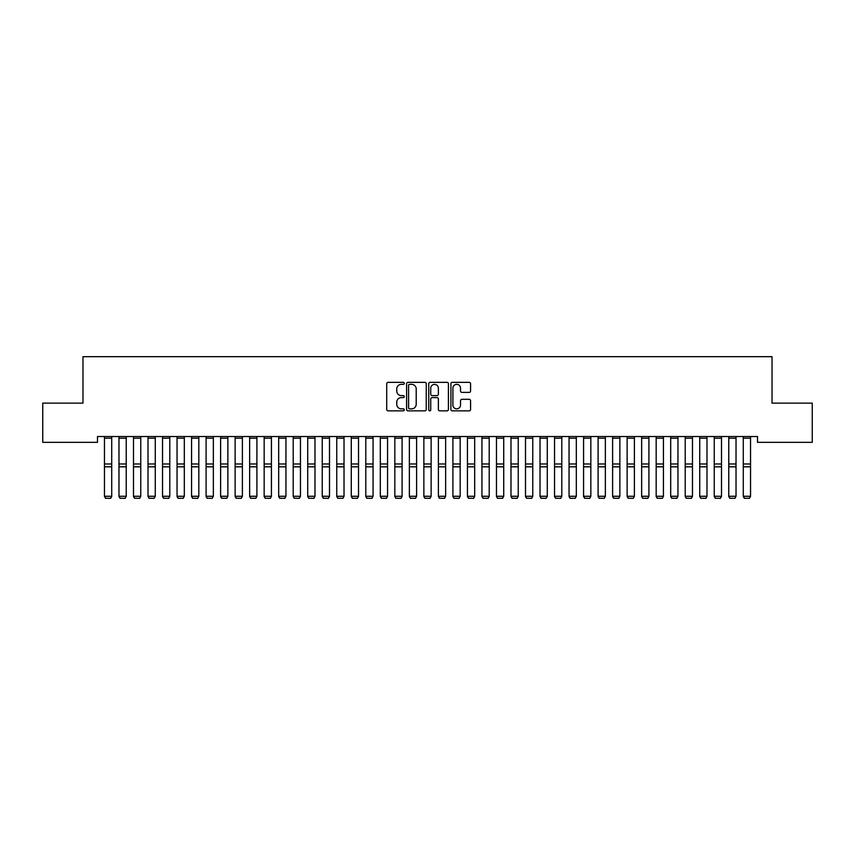 <?xml version="1.0" encoding="UTF-8"?>
<svg xmlns="http://www.w3.org/2000/svg" width="855" height="855" viewBox="0 0 855 855"><rect width="100%" height="100%" fill="white"/><g stroke="black" fill="none" stroke-linecap="round" stroke-linejoin="round"><path stroke-width="1.28" d="M404.265 383.339A0.994 0.994 0 0 0 403.271 382.345L388.127 382.345A1.421 1.421 0 0 0 386.706 383.767L386.706 409.427A1.421 1.421 0 0 0 388.127 410.849L403.271 410.849A0.994 0.994 0 0 0 404.265 409.855A0.994 0.994 0 0 0 403.271 408.85L401.316 408.85A4.564 4.564 0 0 1 396.752 404.297L396.752 402.16A4.564 4.564 0 0 1 401.316 397.596L403.271 397.596A0.994 0.994 0 0 0 404.265 396.602A0.994 0.994 0 0 0 403.271 395.598L401.316 395.598A4.564 4.564 0 0 1 396.752 391.045L396.752 388.897A4.564 4.564 0 0 1 401.316 384.344L403.271 384.344A0.994 0.994 0 0 0 404.265 383.339M469.149 392.392A1.421 1.421 0 0 0 470.571 390.97L470.571 383.767A1.421 1.421 0 0 0 469.149 382.345L452.338 382.345A1.421 1.421 0 0 0 450.906 383.767L450.906 409.427A1.421 1.421 0 0 0 452.338 410.849L469.149 410.849A1.421 1.421 0 0 0 470.571 409.427L470.571 400.728A1.421 1.421 0 0 0 469.149 399.306L461.957 399.306A1.421 1.421 0 0 0 460.524 400.728L460.524 405.046A3.815 3.815 0 0 1 456.72 408.85A3.815 3.815 0 0 1 452.904 405.046L452.904 388.149A3.815 3.815 0 0 1 456.72 384.344A3.815 3.815 0 0 1 460.524 388.149L460.524 390.97A1.421 1.421 0 0 0 461.957 392.392L469.149 392.392M757.509 436.52L97.491 436.52L97.491 442.334L42.75 442.334L42.75 403.132L82.967 403.132L82.967 356.674L772.033 356.674L772.033 403.132L812.25 403.132L812.25 442.334L757.509 442.334L757.509 436.52M426.25 383.767A1.421 1.421 0 0 0 424.828 382.345L408.017 382.345A1.421 1.421 0 0 0 406.585 383.767L406.585 409.427A1.421 1.421 0 0 0 408.017 410.849L424.828 410.849A1.421 1.421 0 0 0 426.25 409.427L426.25 383.767M430.172 382.345L446.983 382.345A1.421 1.421 0 0 1 448.415 383.767L448.415 409.427A1.421 1.421 0 0 1 446.983 410.849L439.791 410.849A1.421 1.421 0 0 1 438.369 409.427L438.369 399.018A1.421 1.421 0 0 0 436.937 397.596L432.17 397.596A1.421 1.421 0 0 0 430.738 399.018L430.738 409.855A0.994 0.994 0 0 1 429.744 410.849A0.994 0.994 0 0 1 428.75 409.855L428.75 383.767A1.421 1.421 0 0 1 430.172 382.345M409.577 384.344A0.994 0.994 0 0 0 408.583 385.338L408.583 407.856A0.994 0.994 0 0 0 409.577 408.85L411.65 408.85A4.564 4.564 0 0 0 416.203 404.297L416.203 388.897A4.564 4.564 0 0 0 411.65 384.344L409.577 384.344M438.369 388.223A3.815 3.815 0 0 0 434.554 384.408A3.815 3.815 0 0 0 430.738 388.223L430.738 394.176A1.421 1.421 0 0 0 432.17 395.598L436.937 395.598A1.421 1.421 0 0 0 438.369 394.176L438.369 388.223M111.716 438.188L104.46 438.188L104.46 436.552L111.716 436.552L111.716 496.52L110.626 498.326L105.539 498.23L110.626 498.326M105.539 498.326L104.46 496.274L111.716 496.274L110.626 498.23M104.46 438.188L104.46 496.274L105.539 498.23M118.973 496.52L120.063 498.326L118.973 496.274L126.23 496.274L125.14 498.326L120.063 498.23L125.14 498.326M133.498 496.52L134.577 498.326L133.498 496.274L140.754 496.274L139.664 498.326L134.577 498.23L139.664 498.326M126.23 438.188L118.973 438.188L118.973 436.552L126.23 436.552L126.23 496.274L125.14 498.23M118.973 438.188L118.973 496.274L120.063 498.23M140.754 438.188L133.498 438.188L133.498 436.552L140.754 436.552L140.754 496.274L139.664 498.23M133.498 438.188L133.498 496.274L134.577 498.23M148.011 496.52L149.101 498.326L148.011 496.274L155.268 496.274L154.178 498.326L149.101 498.23L154.178 498.326M162.536 496.52L163.615 498.326L162.536 496.274L169.792 496.274L168.702 498.326L163.615 498.23L168.702 498.326M155.268 438.188L148.011 438.188L148.011 436.552L155.268 436.552L155.268 496.274L154.178 498.23M148.011 438.188L148.011 496.274L149.101 498.23M169.792 438.188L162.536 438.188L162.536 436.552L169.792 436.552L169.792 496.274L168.702 498.23M162.536 438.188L162.536 496.274L163.615 498.23M177.049 496.52L178.139 498.326L177.049 496.274L184.306 496.274L183.216 498.326L178.139 498.23L183.216 498.326M184.306 438.188L177.049 438.188L177.049 436.552L184.306 436.552L184.306 496.274L183.216 498.23M177.049 438.188L177.049 496.274L178.139 498.23M191.573 496.52L192.653 498.326L191.573 496.274L198.83 496.274L197.74 498.326L192.653 498.23L197.74 498.326M198.83 438.188L191.573 438.188L191.573 436.552L198.83 436.552L198.83 496.274L197.74 498.23M191.573 438.188L191.573 496.274L192.653 498.23M206.087 496.52L207.177 498.326L206.087 496.274L213.344 496.274L212.254 498.326L207.177 498.23L212.254 498.326M213.344 438.188L206.087 438.188L206.087 436.552L213.344 436.552L213.344 496.274L212.254 498.23M206.087 438.188L206.087 496.274L207.177 498.23M220.611 496.52L221.691 498.326L220.611 496.274L227.868 496.274L226.778 498.326L221.691 498.23L226.778 498.326M227.868 438.188L220.611 438.188L220.611 436.552L227.868 436.552L227.868 496.274L226.778 498.23M220.611 438.188L220.611 496.274L221.691 498.23M235.125 496.52L236.215 498.326L235.125 496.274L242.382 496.274L241.292 498.326L236.215 498.23L241.292 498.326M242.382 438.188L235.125 438.188L235.125 436.552L242.382 436.552L242.382 496.274L241.292 498.23M235.125 438.188L235.125 496.274L236.215 498.23M249.639 496.52L250.729 498.326L249.639 496.274L256.906 496.274L255.816 498.326L250.729 498.23L255.816 498.326M256.906 438.188L249.639 438.188L249.639 436.552L256.906 436.552L256.906 496.274L255.816 498.23M249.639 438.188L249.639 496.274L250.729 498.23M264.163 496.52L265.253 498.326L264.163 496.274L271.42 496.274L270.33 498.326L265.253 498.23L270.33 498.326M271.42 438.188L264.163 438.188L264.163 436.552L271.42 436.552L271.42 496.274L270.33 498.23M264.163 438.188L264.163 496.274L265.253 498.23M278.677 496.52L279.767 498.326L278.677 496.274L285.944 496.274L284.854 498.326L279.767 498.23L284.854 498.326M285.944 438.188L278.677 438.188L278.677 436.552L285.944 436.552L285.944 496.274L284.854 498.23M278.677 438.188L278.677 496.274L279.767 498.23M293.201 496.52L294.291 498.326L293.201 496.274L300.458 496.274L299.368 498.326L294.291 498.23L299.368 498.326M300.458 438.188L293.201 438.188L293.201 436.552L300.458 436.552L300.458 496.274L299.368 498.23M293.201 438.188L293.201 496.274L294.291 498.23M307.715 496.52L308.805 498.326L307.715 496.274L314.982 496.274L313.892 498.326L308.805 498.23L313.892 498.326M314.982 438.188L307.715 438.188L307.715 436.552L314.982 436.552L314.982 496.274L313.892 498.23M307.715 438.188L307.715 496.274L308.805 498.23M322.239 496.52L323.329 498.326L322.239 496.274L329.496 496.274L328.406 498.326L323.329 498.23L328.406 498.326M329.496 438.188L322.239 438.188L322.239 436.552L329.496 436.552L329.496 496.274L328.406 498.23M322.239 438.188L322.239 496.274L323.329 498.23M336.752 496.52L337.843 498.326L336.752 496.274L344.02 496.274L342.93 498.326L337.843 498.23L342.93 498.326M344.02 438.188L336.752 438.188L336.752 436.552L344.02 436.552L344.02 496.274L342.93 498.23M336.752 438.188L336.752 496.274L337.843 498.23M351.277 496.52L352.367 498.326L351.277 496.274L358.534 496.274L357.443 498.326L352.367 498.23L357.443 498.326M358.534 438.188L351.277 438.188L351.277 436.552L358.534 436.552L358.534 496.274L357.443 498.23M351.277 438.188L351.277 496.274L352.367 498.23M365.79 496.52L366.88 498.326L365.79 496.274L373.058 496.274L371.968 498.326L366.88 498.23L371.968 498.326M373.058 438.188L365.79 438.188L365.79 436.552L373.058 436.552L373.058 496.274L371.968 498.23M365.79 438.188L365.79 496.274L366.88 498.23M380.315 496.52L381.405 498.326L380.315 496.274L387.572 496.274L386.481 498.326L381.405 498.23L386.481 498.326M387.572 438.188L380.315 438.188L380.315 436.552L387.572 436.552L387.572 496.274L386.481 498.23M380.315 438.188L380.315 496.274L381.405 498.23M394.828 496.52L395.918 498.326L394.828 496.274L402.096 496.274L401.006 498.326L395.918 498.23L401.006 498.326M402.096 438.188L394.828 438.188L394.828 436.552L402.096 436.552L402.096 496.274L401.006 498.23M394.828 438.188L394.828 496.274L395.918 498.23M409.353 496.52L410.443 498.326L409.353 496.274L416.609 496.274L415.519 498.326L410.443 498.23L415.519 498.326M416.609 438.188L409.353 438.188L409.353 436.552L416.609 436.552L416.609 496.274L415.519 498.23M409.353 438.188L409.353 496.274L410.443 498.23M423.866 496.52L424.956 498.326L423.866 496.274L431.134 496.274L430.044 498.326L424.956 498.23L430.044 498.326M431.134 438.188L423.866 438.188L423.866 436.552L431.134 436.552L431.134 496.274L430.044 498.23M423.866 438.188L423.866 496.274L424.956 498.23M438.391 496.52L439.481 498.326L438.391 496.274L445.647 496.274L444.557 498.326L439.481 498.23L444.557 498.326M445.647 438.188L438.391 438.188L438.391 436.552L445.647 436.552L445.647 496.274L444.557 498.23M438.391 438.188L438.391 496.274L439.481 498.23M452.904 496.52L453.994 498.326L452.904 496.274L460.172 496.274L459.082 498.326L453.994 498.23L459.082 498.326M460.172 438.188L452.904 438.188L452.904 436.552L460.172 436.552L460.172 496.274L459.082 498.23M452.904 438.188L452.904 496.274L453.994 498.23M467.429 496.52L468.519 498.326L467.429 496.274L474.685 496.274L473.595 498.326L468.519 498.23L473.595 498.326M474.685 438.188L467.429 438.188L467.429 436.552L474.685 436.552L474.685 496.274L473.595 498.23M467.429 438.188L467.429 496.274L468.519 498.23M481.942 496.52L483.032 498.326L481.942 496.274L489.21 496.274L488.12 498.326L483.032 498.23L488.12 498.326M489.21 438.188L481.942 438.188L481.942 436.552L489.21 436.552L489.21 496.274L488.12 498.23M481.942 438.188L481.942 496.274L483.032 498.23M496.466 496.52L497.557 498.326L496.466 496.274L503.723 496.274L502.633 498.326L497.557 498.23L502.633 498.326M503.723 438.188L496.466 438.188L496.466 436.552L503.723 436.552L503.723 496.274L502.633 498.23M496.466 438.188L496.466 496.274L497.557 498.23M510.98 496.52L512.07 498.326L510.98 496.274L518.248 496.274L517.157 498.326L512.07 498.23L517.157 498.326M518.248 438.188L510.98 438.188L510.98 436.552L518.248 436.552L518.248 496.274L517.157 498.23M510.98 438.188L510.98 496.274L512.07 498.23M525.504 496.52L526.595 498.326L525.504 496.274L532.761 496.274L531.671 498.326L526.595 498.23L531.671 498.326M532.761 438.188L525.504 438.188L525.504 436.552L532.761 436.552L532.761 496.274L531.671 498.23M525.504 438.188L525.504 496.274L526.595 498.23M540.018 496.52L541.108 498.326L540.018 496.274L547.286 496.274L546.195 498.326L541.108 498.23L546.195 498.326M547.286 438.188L540.018 438.188L540.018 436.552L547.286 436.552L547.286 496.274L546.195 498.23M540.018 438.188L540.018 496.274L541.108 498.23M554.542 496.52L555.632 498.326L554.542 496.274L561.799 496.274L560.709 498.326L555.632 498.23L560.709 498.326M561.799 438.188L554.542 438.188L554.542 436.552L561.799 436.552L561.799 496.274L560.709 498.23M554.542 438.188L554.542 496.274L555.632 498.23M569.056 496.52L570.146 498.326L569.056 496.274L576.323 496.274L575.233 498.326L570.146 498.23L575.233 498.326M576.323 438.188L569.056 438.188L569.056 436.552L576.323 436.552L576.323 496.274L575.233 498.23M569.056 438.188L569.056 496.274L570.146 498.23M583.58 496.52L584.67 498.326L583.58 496.274L590.837 496.274L589.747 498.326L584.67 498.23L589.747 498.326M590.837 438.188L583.58 438.188L583.58 436.552L590.837 436.552L590.837 496.274L589.747 498.23M583.58 438.188L583.58 496.274L584.67 498.23M598.094 496.52L599.184 498.326L598.094 496.274L605.361 496.274L604.271 498.326L599.184 498.23L604.271 498.326M605.361 438.188L598.094 438.188L598.094 436.552L605.361 436.552L605.361 496.274L604.271 498.23M598.094 438.188L598.094 496.274L599.184 498.23M612.618 496.52L613.708 498.326L612.618 496.274L619.875 496.274L618.785 498.326L613.708 498.23L618.785 498.326M619.875 438.188L612.618 438.188L612.618 436.552L619.875 436.552L619.875 496.274L618.785 498.23M612.618 438.188L612.618 496.274L613.708 498.23M627.132 496.52L628.222 498.326L627.132 496.274L634.389 496.274L633.309 498.326L628.222 498.23L633.309 498.326M634.389 438.188L627.132 438.188L627.132 436.552L634.389 436.552L634.389 496.274L633.309 498.23M627.132 438.188L627.132 496.274L628.222 498.23M641.656 496.52L642.746 498.326L641.656 496.274L648.913 496.274L647.823 498.326L642.746 498.23L647.823 498.326M648.913 438.188L641.656 438.188L641.656 436.552L648.913 436.552L648.913 496.274L647.823 498.23M641.656 438.188L641.656 496.274L642.746 498.23M656.17 496.52L657.26 498.326L656.17 496.274L663.427 496.274L662.347 498.326L657.26 498.23L662.347 498.326M663.427 438.188L656.17 438.188L656.17 436.552L663.427 436.552L663.427 496.274L662.347 498.23M656.17 438.188L656.17 496.274L657.26 498.23M670.694 496.52L671.784 498.326L670.694 496.274L677.951 496.274L676.861 498.326L671.784 498.23L676.861 498.326M677.951 438.188L670.694 438.188L670.694 436.552L677.951 436.552L677.951 496.274L676.861 498.23M670.694 438.188L670.694 496.274L671.784 498.23M685.208 496.52L686.298 498.326L685.208 496.274L692.465 496.274L691.385 498.326L686.298 498.23L691.385 498.326M692.465 438.188L685.208 438.188L685.208 436.552L692.465 436.552L692.465 496.274L691.385 498.23M685.208 438.188L685.208 496.274L686.298 498.23M699.732 496.52L700.822 498.326L699.732 496.274L706.989 496.274L705.899 498.326L700.822 498.23L705.899 498.326M706.989 438.188L699.732 438.188L699.732 436.552L706.989 436.552L706.989 496.274L705.899 498.23M699.732 438.188L699.732 496.274L700.822 498.23M714.246 496.52L715.336 498.326L714.246 496.274L721.502 496.274L720.423 498.326L715.336 498.23L720.423 498.326M721.502 438.188L714.246 438.188L714.246 436.552L721.502 436.552L721.502 496.274L720.423 498.23M714.246 438.188L714.246 496.274L715.336 498.23M728.77 496.52L729.86 498.326L728.77 496.274L736.027 496.274L734.937 498.326L729.86 498.23L734.937 498.326M736.027 438.188L728.77 438.188L728.77 436.552L736.027 436.552L736.027 496.274L734.937 498.23M728.77 438.188L728.77 496.274L729.86 498.23M743.284 496.52L744.374 498.326L743.284 496.274L750.54 496.274L749.461 498.326L744.374 498.23L749.461 498.326M750.54 438.188L743.284 438.188L743.284 436.552L750.54 436.552L750.54 496.274L749.461 498.23M743.284 438.188L743.284 496.274L744.374 498.23M111.716 463.976L104.46 463.976M111.716 466.819L104.46 466.819M126.23 463.976L118.973 463.976M126.23 466.819L118.973 466.819M140.754 463.976L133.498 463.976M140.754 466.819L133.498 466.819M155.268 463.976L148.011 463.976M155.268 466.819L148.011 466.819M169.792 463.976L162.536 463.976M169.792 466.819L162.536 466.819M184.306 463.976L177.049 463.976M184.306 466.819L177.049 466.819M198.83 463.976L191.573 463.976M198.83 466.819L191.573 466.819M213.344 463.976L206.087 463.976M213.344 466.819L206.087 466.819M227.868 463.976L220.611 463.976M227.868 466.819L220.611 466.819M242.382 463.976L235.125 463.976M242.382 466.819L235.125 466.819M256.906 463.976L249.639 463.976M256.906 466.819L249.639 466.819M271.42 463.976L264.163 463.976M271.42 466.819L264.163 466.819M285.944 463.976L278.677 463.976M285.944 466.819L278.677 466.819M300.458 463.976L293.201 463.976M300.458 466.819L293.201 466.819M314.982 463.976L307.715 463.976M314.982 466.819L307.715 466.819M329.496 463.976L322.239 463.976M329.496 466.819L322.239 466.819M344.02 463.976L336.752 463.976M344.02 466.819L336.752 466.819M358.534 463.976L351.277 463.976M358.534 466.819L351.277 466.819M373.058 463.976L365.79 463.976M373.058 466.819L365.79 466.819M387.572 463.976L380.315 463.976M387.572 466.819L380.315 466.819M402.096 463.976L394.828 463.976M402.096 466.819L394.828 466.819M416.609 463.976L409.353 463.976M416.609 466.819L409.353 466.819M431.134 463.976L423.866 463.976M431.134 466.819L423.866 466.819M445.647 463.976L438.391 463.976M445.647 466.819L438.391 466.819M460.172 463.976L452.904 463.976M460.172 466.819L452.904 466.819M474.685 463.976L467.429 463.976M474.685 466.819L467.429 466.819M489.21 463.976L481.942 463.976M489.21 466.819L481.942 466.819M503.723 463.976L496.466 463.976M503.723 466.819L496.466 466.819M518.248 463.976L510.98 463.976M518.248 466.819L510.98 466.819M532.761 463.976L525.504 463.976M532.761 466.819L525.504 466.819M547.286 463.976L540.018 463.976M547.286 466.819L540.018 466.819M561.799 463.976L554.542 463.976M561.799 466.819L554.542 466.819M576.323 463.976L569.056 463.976M576.323 466.819L569.056 466.819M590.837 463.976L583.58 463.976M590.837 466.819L583.58 466.819M605.361 463.976L598.094 463.976M605.361 466.819L598.094 466.819M619.875 463.976L612.618 463.976M619.875 466.819L612.618 466.819M634.389 463.976L627.132 463.976M634.389 466.819L627.132 466.819M648.913 463.976L641.656 463.976M648.913 466.819L641.656 466.819M663.427 463.976L656.17 463.976M663.427 466.819L656.17 466.819M677.951 463.976L670.694 463.976M677.951 466.819L670.694 466.819M692.465 463.976L685.208 463.976M692.465 466.819L685.208 466.819M706.989 463.976L699.732 463.976M706.989 466.819L699.732 466.819M721.502 463.976L714.246 463.976M721.502 466.819L714.246 466.819M736.027 463.976L728.77 463.976M736.027 466.819L728.77 466.819M750.54 463.976L743.284 463.976M750.54 466.819L743.284 466.819"/></g></svg>
